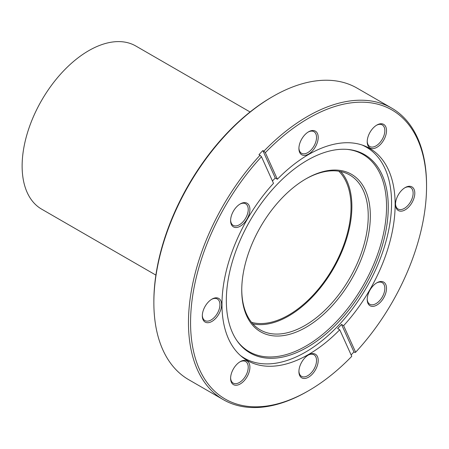 <?xml version="1.0" encoding="UTF-8"?>
<svg xmlns="http://www.w3.org/2000/svg" width="449" height="449" viewBox="0 0 449 449"><rect width="100%" height="100%" fill="white"/><g stroke="black" fill="none" stroke-linecap="round" stroke-linejoin="round"><path stroke-width="0.67" d="M240.451 355.541A121.847 70.347 120 0 0 244.486 358.201A121.847 70.347 120 0 0 305.41 352.168A121.847 70.347 120 0 0 385.012 244.795A121.847 70.347 120 0 0 366.333 147.154A121.847 70.347 120 0 0 362.012 144.988M340.78 171.563A89.441 51.641 -60 0 1 344.591 244.711A89.441 51.641 -60 0 1 288.634 316.017A89.441 51.641 -60 0 1 252.849 323.864M241.753 289.554A89.441 51.641 120 0 0 260.274 329.897A89.441 51.641 120 0 0 304.994 325.463A89.441 51.641 120 0 0 363.421 246.653A89.441 51.641 120 0 0 349.715 174.981A89.441 51.641 120 0 0 305.516 179.112M306.038 178.809L306.044 178.803A90.922 52.494 -60 0 1 370.335 215.924A90.922 52.494 -60 0 1 306.044 327.282A90.922 52.494 -60 0 1 241.747 290.161A90.922 52.494 -60 0 1 306.038 178.803A90.922 52.494 -60 0 1 306.044 178.803M307.301 347.262A114.506 66.11 -60 0 1 237.24 341.088A114.506 66.11 -60 0 1 237.151 247.584A114.506 66.11 -60 0 1 307.301 160.276A114.506 66.11 -60 0 1 347.891 149.438A114.506 66.11 -60 0 1 385.495 232.891A114.506 66.11 -60 0 1 307.301 347.262M347.144 149.377A113.861 65.739 -60 0 1 383.682 232.823A113.861 65.739 -60 0 1 306.044 346.011A113.861 65.739 -60 0 1 236.814 340.471M240.254 203.919L240.254 203.919A13.644 7.88 -60 0 1 249.902 209.492A13.644 7.88 -60 0 1 240.254 226.201A13.644 7.88 -60 0 1 230.606 220.633A13.644 7.88 -60 0 1 240.254 203.919L240.254 203.919M230.618 220.133A12.46 7.195 120 0 0 233.188 225.364A12.46 7.195 120 0 0 239.418 224.747A12.46 7.195 120 0 0 247.556 213.769A12.46 7.195 120 0 0 245.648 203.784A12.46 7.195 120 0 0 239.828 204.177M308.558 131.815L308.558 131.815A13.644 7.88 -60 0 1 318.206 137.388A13.644 7.88 -60 0 1 308.558 154.097A13.644 7.88 -60 0 1 298.911 148.529A13.644 7.88 -60 0 1 308.558 131.815L308.558 131.815M298.922 148.03A12.46 7.195 120 0 0 301.492 153.261A12.46 7.195 120 0 0 307.722 152.649A12.46 7.195 120 0 0 315.86 141.665A12.46 7.195 120 0 0 313.952 131.68A12.46 7.195 120 0 0 308.132 132.073M376.863 125.052L376.863 125.052A13.644 7.88 -60 0 1 386.51 130.62A13.644 7.88 -60 0 1 376.863 147.334A13.644 7.88 -60 0 1 367.215 141.761A13.644 7.88 -60 0 1 376.863 125.052L376.863 125.052M367.22 141.261A12.46 7.195 120 0 0 369.791 146.497A12.46 7.195 120 0 0 376.021 145.88A12.46 7.195 120 0 0 384.164 134.902A12.46 7.195 120 0 0 382.251 124.917A12.46 7.195 120 0 0 376.43 125.31M405.155 187.587L405.155 187.587A13.644 7.88 -60 0 1 414.803 193.16A13.644 7.88 -60 0 1 405.155 209.868A13.644 7.88 -60 0 1 395.507 204.301A13.644 7.88 -60 0 1 405.155 187.587L405.155 187.587M395.513 203.795A12.46 7.195 120 0 0 398.083 209.032A12.46 7.195 120 0 0 404.313 208.415A12.46 7.195 120 0 0 412.457 197.437A12.46 7.195 120 0 0 410.543 187.452A12.46 7.195 120 0 0 404.723 187.845M376.863 282.791L376.863 282.791A13.644 7.88 -60 0 1 386.51 288.359A13.644 7.88 -60 0 1 376.863 305.073A13.644 7.88 -60 0 1 367.215 299.505A13.644 7.88 -60 0 1 376.863 282.791L376.863 282.791M367.22 299A12.46 7.195 120 0 0 369.791 304.237A12.46 7.195 120 0 0 376.021 303.619A12.46 7.195 120 0 0 384.164 292.641A12.46 7.195 120 0 0 382.251 282.657A12.46 7.195 120 0 0 376.43 283.05M308.558 354.895L308.558 354.895A13.644 7.88 -60 0 1 318.206 360.463A13.644 7.88 -60 0 1 308.558 377.177A13.644 7.88 -60 0 1 298.911 371.609A13.644 7.88 -60 0 1 308.558 354.895L308.558 354.895M298.922 371.104A12.46 7.195 120 0 0 301.492 376.341A12.46 7.195 120 0 0 307.722 375.723A12.46 7.195 120 0 0 315.86 364.745A12.46 7.195 120 0 0 313.952 354.761A12.46 7.195 120 0 0 308.132 355.153M240.254 361.658L240.254 361.658A13.644 7.88 -60 0 1 249.902 367.231A13.644 7.88 -60 0 1 240.254 383.946A13.644 7.88 -60 0 1 230.606 378.372A13.644 7.88 -60 0 1 240.254 361.658L240.254 361.658M230.618 377.873A12.46 7.195 120 0 0 233.188 383.109A12.46 7.195 120 0 0 239.418 382.492A12.46 7.195 120 0 0 247.556 371.508A12.46 7.195 120 0 0 245.648 361.529A12.46 7.195 120 0 0 239.828 361.916M211.962 299.124L211.962 299.124A13.644 7.88 -60 0 1 221.615 304.697A13.644 7.88 -60 0 1 211.962 321.405A13.644 7.88 -60 0 1 202.314 315.838A13.644 7.88 -60 0 1 211.962 299.124L211.962 299.124M202.325 315.333A12.46 7.195 120 0 0 204.896 320.569A12.46 7.195 120 0 0 211.125 319.952A12.46 7.195 120 0 0 219.264 308.974A12.46 7.195 120 0 0 217.355 298.989A12.46 7.195 120 0 0 211.535 299.382M153.861 302.637L153.861 301.425A166.865 96.339 -60 0 1 271.847 97.057A166.865 96.339 -60 0 1 271.853 97.057L272.897 96.456A168.347 97.197 120 0 0 272.897 96.456A168.347 97.197 120 0 0 153.861 302.637A168.347 97.197 120 0 0 188.726 379.702L223.338 399.683A168.347 97.197 -60 0 1 260.027 155.259L258.978 154.652A168.347 97.197 120 0 1 262.85 150.561L263.9 151.167A168.347 97.197 -60 0 1 307.509 116.437A168.347 97.197 -60 0 1 391.685 108.097A168.347 97.197 -60 0 1 426.55 185.162L426.55 186.374A166.865 96.339 120 0 0 265.353 152.66L263.9 151.167M260.027 155.259L261.475 156.752A166.865 96.339 120 0 0 193.042 348.957A166.865 96.339 120 0 0 308.558 390.742L308.558 390.742A166.865 96.339 120 0 0 351.769 356.332L339.741 329.757L337.648 328.545A122.442 70.689 120 0 0 341.521 324.453L343.62 325.665A122.442 70.689 -60 0 0 369.78 148.456A122.442 70.689 -60 0 0 308.558 154.523A122.442 70.689 -60 0 0 277.375 179.235L275.276 178.029L262.85 150.561M307.514 391.343A168.347 97.197 -60 0 1 307.514 391.348L308.558 390.742L307.509 391.348A168.347 97.197 -60 0 1 307.509 391.348A168.347 97.197 -60 0 1 223.338 399.683M339.741 329.757A122.442 70.689 -60 0 1 308.558 354.469A122.442 70.689 -60 0 1 247.337 360.536A122.442 70.689 -60 0 1 273.497 183.327L261.475 156.752M272.442 180.992A122.442 70.689 -60 0 1 275.276 178.029M351.124 354.912A168.347 97.197 -60 0 0 353.947 351.915L354.996 352.521L355.642 352.241A166.865 96.339 120 0 0 426.55 186.374M277.375 179.235L265.353 152.66M355.642 352.241L343.62 325.665M391.685 108.097L357.073 88.116A168.347 97.197 120 0 0 272.902 96.451L271.847 97.057M353.947 351.915L341.521 324.453M251.569 322.36A88.251 50.95 120 0 0 288.634 315.052A88.251 50.95 120 0 0 344.344 243.296A88.251 50.95 120 0 0 338.838 171.209M250.071 111.975L135.823 46.011A94.183 54.38 120 0 0 88.728 50.675A94.183 54.38 120 0 0 27.198 133.673A94.183 54.38 120 0 0 41.634 209.144L155.887 275.108M241.618 356.545L244.486 358.201M363.466 145.498L366.333 147.154"/></g></svg>

